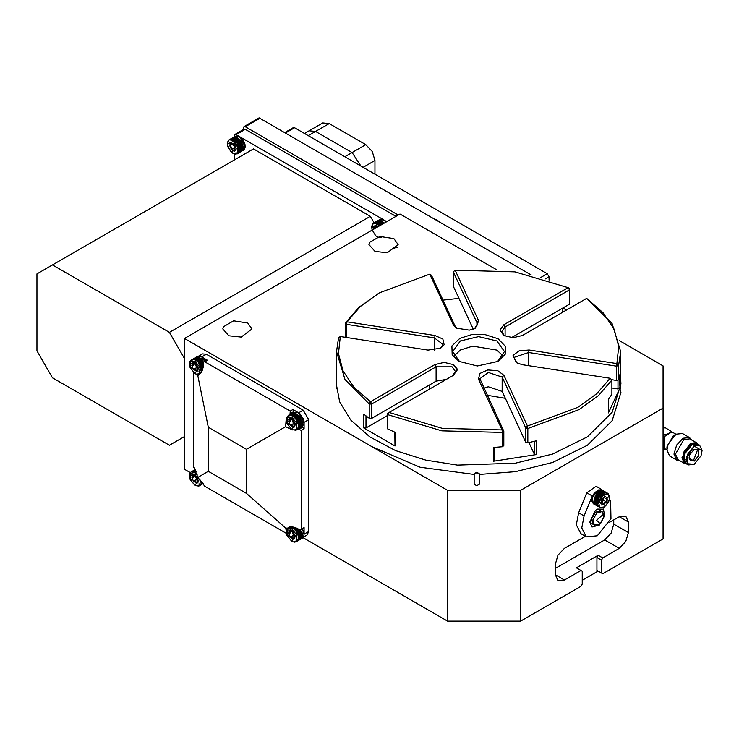 <?xml version="1.0" encoding="UTF-8"?>
<svg xmlns="http://www.w3.org/2000/svg" width="739" height="739" viewBox="0 0 739 739"><rect width="100%" height="100%" fill="white"/><g stroke="black" fill="none" stroke-linecap="round" stroke-linejoin="round"><path stroke-width="1.11" d="M603.301 509.014L603.2 509.531M474.179 484.193L474.179 473.754L476.757 472.267L479.343 473.754L479.343 484.193L476.757 485.689L474.179 484.193M474.179 474.179L476.757 472.683L479.343 474.179M555.322 568.402L604.641 539.923L619.264 548.366L602.728 557.908L598.156 555.275L576.42 567.82L582.267 571.201L582.267 584.069L580.983 586.286L520.607 621.139L520.607 490.354L447.529 490.354L184.454 338.462L184.454 469.256L190.302 472.637M580.983 570.462L564.448 580.004L555.322 574.73L557.991 580.642L564.448 580.004M555.322 574.73L555.322 564.18L557.991 555.183L564.448 548.366L585.371 536.283M609.222 522.51L619.264 516.718L628.39 521.993L625.721 516.081L619.264 516.718M628.39 521.993L628.39 532.542L613.776 524.108L611.107 533.105L604.641 539.923M619.264 548.366L625.721 541.548L628.39 532.542M601.444 560.125L601.444 572.993L596.881 570.351L596.881 557.483L601.444 560.125L602.728 557.908M619.439 340.679L663.105 365.888L663.105 538.87L602.728 573.732L601.444 572.993M663.105 408.076L520.607 490.354M582.267 580.272L598.156 571.09L596.881 570.351M596.881 557.483L598.156 555.275M393.915 238.632L398.182 244.6L387.365 252.729L375.079 251.436L368.992 244.591L369.491 242.41L379.809 236.452L393.915 238.632M397.176 247.676L395.374 246.724L394.617 248.563M247.759 323.017L252.036 328.975L241.21 337.113L228.924 335.82L222.836 328.975L223.335 326.795L233.653 320.828L247.759 323.017M613.776 519.886L613.776 524.108M620.686 387.31L620.76 388.04M620.945 392.317L612.141 420.713L587.403 445.248L552.707 462.429L515.434 471.648L479.343 474.447M474.179 474.41L420.103 467.187L372.04 446.772M336.421 388.04L336.485 387.31M620.686 378.867L620.945 383.883L612.141 412.27L587.403 436.814L552.707 453.986L515.434 463.205L457.487 465.099L425.803 460.148L395.587 450.596L369.796 436.823L350.776 420.02L339.681 401.813L336.227 383.846L336.485 378.867M184.454 338.462L400.03 214.005L496.562 269.735M562.841 308.006L566.425 310.066M447.529 490.354L447.529 621.139L520.607 621.139M302.953 537.669L447.529 621.139M689.053 457.82L690.374 460.462L693.607 460.148L697.561 449.949L696.84 449.275L693.884 449.451M694.18 461.136L698.632 455.603L698.632 449.663L694.18 449.266L689.727 454.799L689.044 458.171L694.18 461.136M702.05 450.55L699.694 445.238L694.004 445.802L685.949 459.741L688.305 464.96L694.087 464.341M694.18 446.116L687.362 454.596L687.362 463.676L694.18 464.286L700.997 455.806L702.05 450.661L694.18 446.116M697.745 444.111L692.055 444.684L685.09 453.349L684.009 458.623L686.365 463.833L688.305 464.96M691.972 444.73L685.062 453.266L684.009 458.522M684.397 461.247L683.252 457.358L684.231 452.554L690.586 444.656L694.521 443.705M694.004 443.834L690.475 444.721M683.252 457.238L684.249 460.739M686.411 463.861L684.416 463.307L681.949 457.857L690.365 443.28L696.323 442.698L697.792 444.139M697.413 443.945L690.586 443.659L683.483 452.49L683.483 461.958L686.051 463.63M691.565 439.954L689.561 437.617L682.513 433.544L676.056 434.19L668.148 444.028L666.92 450.014L669.589 455.917L676.647 459.991L679.668 460.563M676.056 434.19L673.321 435.77L666.92 446.855L666.92 450.014M689.561 437.617L683.104 438.255L676.647 445.081L673.968 454.079L676.647 459.991M696.323 442.698L689.773 438.911L683.824 439.502L675.409 454.079L677.875 459.529L684.416 463.307M663.105 435.456L664.694 436.379L671.455 432.158M664.694 436.379L664.694 448.628L666.92 449.912M663.105 434.698L666.846 434.44L671.631 431.53L665.118 427.632L663.105 428.297M663.105 449.645L666.384 449.608M617.961 379.966L617.961 388.963L611.864 388.012M618.654 379.717L618.654 365.371L616.594 366.128L616.594 380.474L618.654 379.717L619.91 374.479L619.91 388.187L617.961 388.963M387.707 413.249L389.102 412.445L387.809 414.662L387.707 413.249L387.809 429.008L387.809 414.662L441.811 430.791L502.538 432.407L502.538 446.753L503.85 445.562L503.85 431.216L502.538 432.407L502.058 429.922L503.85 431.216L479.897 378.747L488.285 372.438L502.141 377.056L525.715 427.835L527.415 425.997L527.877 428.491L525.715 427.835L525.715 442.181L527.877 442.837L527.877 428.491L579.071 409.554L598.433 395.624L611.864 380.003L610.109 378.257L596.853 393.628L577.787 407.337L527.415 425.997L503.887 375.31L497.772 370.701L487.814 369.953L479.842 373.481L478.539 379.227L502.058 429.922L442.273 428.306L389.102 412.445L453.376 375.338L457.219 369.98L453.376 364.623L444.093 362.406L434.818 364.623L370.544 401.73L354.101 387.412L343.081 371.024L338.434 353.658L340.273 336.513L428.075 350.092L440.749 348.134L444.148 344.734L442.837 338.989L434.865 335.46L347.071 321.871L360.318 306.5L379.384 292.792L429.756 274.132L453.284 324.827L456.684 328.218L469.357 330.185L475.242 328.218L478.641 320.902L455.113 270.206L514.898 271.832L568.069 287.683L503.795 324.791L499.952 330.148L503.795 335.506L513.078 337.732L522.362 335.506L586.637 298.399L603.07 312.717L614.1 329.104L618.737 346.471L616.899 363.616L529.106 350.037L519.138 350.794L513.023 355.394L516.422 362.71L522.307 364.669L610.109 378.257L611.864 380.003L611.864 394.349L608.419 399.236L608.419 412.953L619.91 388.187M494.797 447.391L494.797 460.064L493.467 461.191L493.467 447.474L502.538 446.753M534.232 441.377L534.232 453.968L528.958 442.596M527.877 442.837L536.357 440.841L536.357 454.55L534.232 453.968M459.704 361.722L452.748 351.542L460.323 340.993L478.586 336.624L496.857 340.993L504.423 351.542L497.476 361.722M459.039 361.353L477.339 366.008L498.132 361.353L505.291 354.193L505.55 346.526L498.132 338.776L484.71 334.499L471.436 334.647L459.806 338.351L451.889 345.935L452.176 354.785L459.039 361.353M503.204 356.078L496.857 350.064L472.674 346.092L460.406 350.018L453.977 356.078M453.848 364.909L457.081 368.881M387.707 415.401L365.999 427.936L363.643 427.835L363.643 414.126L369.26 418.292L371.708 418.357L371.708 404.011L369.26 403.947L369.26 418.292M365.999 427.936L365.999 415.937M394.857 432.176L395.042 445.959L395.042 432.25L387.809 429.008M562.314 308.311L562.314 312.44M620.677 388.834L620.686 351.542L618.654 365.371L616.899 363.616L616.594 366.128L528.634 352.521L529.106 350.037M586.637 298.399L612.114 323.479L620.686 351.542M517.115 363.08L514.39 358.831L514.778 357.14L528.634 352.521L528.634 365.648M569.363 288.422L569.464 289.836L568.069 287.683L569.363 288.422M455.113 270.206L453.321 271.869L476.895 322.647L477.283 324.338L474.558 328.587M473.256 329.16L453.321 286.215L453.321 271.869M457.367 328.587L455.03 326.028L431.465 275.25L429.756 274.132M346.443 337.464L346.443 324.338L347.071 321.871L345.307 323.082L345.307 337.289M440.065 348.503L442.402 345.944L442.79 344.254L434.403 337.945L346.443 324.338L345.307 323.082L358.748 307.461L379.384 292.792M453.376 375.338L452.102 376.077L455.409 371.458L452.102 366.84L436.093 366.84L371.708 404.011L370.544 401.73L369.26 403.947L345.058 379.606L336.485 351.542L338.517 337.714L340.273 336.513M452.102 376.077L389.102 412.445M504.488 335.875L501.763 331.626L505.079 327.007L569.464 289.836L569.464 304.182L511.453 337.668M616.594 380.474L611.596 379.698M536.357 454.55L493.467 461.191M505.347 398.303L487.158 395.254M483.851 388.123L488.285 386.774L502.141 391.402L502.141 377.056L503.887 375.31M525.715 442.181L502.141 391.402M336.494 388.834L336.485 351.542M395.042 445.959L363.643 427.835M443.031 300.163L458.956 298.344M434.818 364.623L436.093 366.84L436.093 381.176L371.708 418.357M436.093 381.176L446.347 379.393M620.307 391.578L619.236 377.601M243.39 129.547L243.925 126.609L245.219 126.729L398.201 215.058M243.925 126.609L259.075 117.861L531.239 274.991M234.254 136.927L234.79 134.516L236.083 134.646L245.219 129.371L243.925 129.242L234.79 134.516M386.783 221.654L384.492 220.333M383.43 219.714L240.166 137.001M239.103 136.382L236.083 134.646M245.219 129.371L395.919 216.379M234.254 154.1L234.254 159.957M370.359 216.388L169.397 332.411L52.478 264.904L253.44 148.881L370.359 216.388L374.091 222.845M184.454 358.489L169.397 332.411M169.397 445.275L184.454 436.583L169.397 445.275L52.478 377.768L36.95 350.868L36.95 273.873L52.478 264.904M241.228 147.652L240.572 147.541M231.344 142.729L229.7 145.075L231.344 149.324L234.642 151.227L236.286 148.881L234.642 144.632L231.344 142.729M232.794 151.292L235.944 146.812L229.644 143.172L232.794 151.292M236.748 142.996L240.628 140.761M237.542 142.128L240.387 140.447L237.764 142.415M237.321 143.828L241.191 141.592M238.115 142.923L240.979 141.26L238.327 143.246M238.642 143.772L241.283 142.248M237.635 144.354L241.505 142.119M239.113 144.668L241.745 143.144M238.106 145.25L241.976 143.015M239.51 145.592L242.143 144.068M238.503 146.165L242.383 143.929M239.833 146.516L242.466 144.992M238.826 147.098L242.697 144.862M240.064 147.44L242.697 145.916M239.066 148.012L242.937 145.777M240.212 148.336L242.845 146.812M239.214 148.908L243.094 146.673M240.267 149.204L242.9 147.68M239.279 149.768L243.149 147.532M240.221 150.026L242.854 148.502M239.251 150.58L243.122 148.345M240.083 150.784L242.715 149.269M239.14 151.329L243.011 149.093M239.842 151.486L242.475 149.962M238.928 152.012L242.808 149.768M239.371 152.179L242.161 150.562M238.642 152.594L242.512 150.359M238.586 152.918L241.865 151.024M238.272 153.093L242.152 150.858M236.129 142.23L240.009 139.985M236.914 141.389L239.75 139.699L237.136 141.648M235.473 141.518L239.344 139.283M236.249 140.733L239.076 139.024L236.471 140.946M234.78 140.9L238.66 138.664M235.565 140.151L238.374 138.433L235.778 140.318M234.069 140.364L237.949 138.128M234.863 139.662L237.662 137.944L235.067 139.791M233.358 139.93L237.228 137.694M234.152 139.274L236.942 137.546L234.337 139.366M232.646 139.597L236.517 137.362M233.459 138.997L236.24 137.26L233.607 139.043M231.944 139.385L235.815 137.149M232.785 138.83L235.547 137.094L232.877 138.84M231.27 139.283L235.15 137.048M231.011 139.274L234.891 137.038L231.011 139.274M230.633 139.292L234.512 137.057M231.15 138.997L234.189 137.242M230.041 139.422L233.921 137.186M230.152 139.357L233.672 137.325M229.33 139.782L233.191 137.556M227.889 144.022L230.568 142.479M233.062 143.431L234.614 147.43L236.203 148.345M234.614 147.43L231.344 149.324M232.785 143.292L229.7 145.075M239.815 151.541L242.447 150.017M240.055 150.904L242.688 149.389M240.203 150.202L242.835 148.678M240.258 149.426L242.9 147.902M240.24 148.594L242.872 147.07M240.12 147.726L242.752 146.202M239.916 146.83L242.549 145.306M239.639 145.916L242.272 144.401M239.27 145.01L241.902 143.486M238.836 144.114L241.468 142.599M377.666 226.91L375.671 226.051L374.026 228.397L374.322 228.85M377.915 226.771L373.971 226.494L373.564 229.284M381.241 224.721L384.077 223.021L381.315 224.804M379.8 224.85L383.67 222.615M380.576 224.056L383.402 222.356L380.797 224.268M379.107 224.222L382.978 221.986M379.892 223.474L382.7 221.765L380.105 223.649M378.396 223.686L382.275 221.451M379.19 222.993L381.989 221.266L379.384 223.123M377.684 223.252L381.555 221.016M378.479 222.605L381.269 220.878L378.664 222.688M376.973 222.929L380.844 220.693M377.786 222.319L380.567 220.591L377.934 222.374M376.271 222.707L380.142 220.471M377.102 222.153L379.874 220.416L377.204 222.171M375.597 222.605L379.467 220.37M375.338 222.596L379.209 220.361L375.338 222.596M374.959 222.615L378.839 220.379M375.477 222.319L378.516 220.564M374.368 222.744L378.248 220.508M374.479 222.688L377.998 220.656M373.648 223.113L377.518 220.878M372.216 227.353L374.895 225.801M377.112 226.614L374.026 228.397M545.539 278.889L549.068 276.848L549.068 280.035M549.068 276.848L547.239 273.679L540.726 277.448M285.411 133.066L294.547 127.792L293.254 127.662L284.654 132.623M294.547 127.792L547.239 273.679M308.246 135.699L315.553 131.477L309.096 130.84L315.553 131.477L352.097 152.576L315.553 131.477L329.252 123.57L322.795 122.933L304.459 133.519M361.038 166.183L352.097 152.576L361.038 166.183M363.052 167.337L374.932 160.483L374.932 174.201M374.932 160.483L372.253 151.486L365.796 144.668L344.78 156.797M329.252 123.57L365.796 144.668M292.561 413.341L293.642 411.66L292.93 409.535L290.196 411.115L204.777 361.796L203.973 361.824L197.821 376.003L195.955 374.146M193.59 372.687L193.59 466.891L197.821 477.366L204.777 486.262L286.363 533.364M208.296 471.306L208.296 427.234L246.475 449.275L246.475 493.347L208.296 471.306L197.821 477.366M197.821 376.003L208.296 427.234M286.27 530.584L285.596 528.043L300.958 529.798L304.117 527.535L304.117 533.623M246.475 493.347L285.596 528.043M203.973 361.824L207.511 360.216L202.246 357.177M304.117 527.535L300.958 529.798M301.373 529.115L301.373 430.486L304.117 428.906L302.63 427.225L300.634 427.318M302.63 427.225L299.036 429.304L301.373 430.486M299.036 429.304L295.859 430.07M292.404 429.895L285.596 426.68L286.224 419.179M246.475 449.275L285.596 426.68M290.196 411.115L290.048 413.738L293.642 411.66M292.93 409.535L298.002 412.454M201.83 356.909L206.375 354.286L303.202 410.191L298.658 412.815L304.117 422.32M287.804 416.094L290.048 413.738M304.145 422.302L308.68 419.678L303.202 410.191M304.117 423.059L304.117 428.906M303.359 537.179L307.082 535.036L308.68 531.489L304.145 534.112M206.375 354.286L202.504 353.907L198.782 356.05M308.68 419.678L308.68 531.489M293.54 539.101L295.194 536.754L293.54 532.505L290.242 530.602L288.598 532.948L290.242 537.198L293.54 539.101M291.693 530.768L288.543 535.248L294.852 538.888L291.693 530.768M286.787 531.904L289.466 530.353M288.228 527.664L289.577 526.87L288.007 527.775L296.986 534.325L296.08 541.761L294.418 542.177L291.794 541.382L286.926 535.322L286.205 531.147L286.871 528.902L288.007 527.775M288.94 527.295L289.706 526.861M289.051 527.24L289.623 526.861M289.531 527.175L290.122 526.833M290.058 526.87L289.291 527.212L289.928 526.842M290.168 527.156L290.75 526.824M290.843 527.258L291.545 526.852M291.545 527.48L292.459 526.944M292.256 526.916L291.258 527.378L292.09 526.898M292.256 527.803L293.457 527.119M293.207 527.064L291.97 527.664L293.05 527.036M292.977 528.237L294.482 527.369M294.196 527.286L292.69 528.052L294.067 527.258M293.679 528.773L295.526 527.711M295.212 527.6L293.401 528.551L295.11 527.563M294.371 529.401L296.561 528.136M296.228 527.988L294.104 529.142L296.154 527.951M295.027 530.103L297.568 528.634M297.226 528.45L294.769 529.817L297.17 528.431M295.646 530.879L298.519 529.216M298.177 529.004L295.406 530.565L298.15 528.976M296.219 531.711L299.48 529.826M299.083 529.614L295.997 531.369L299.064 529.604M297.549 531.646L300.182 530.131M296.533 532.237L300.413 529.992M298.011 532.551L300.653 531.027M297.004 533.133L300.875 530.898M298.408 533.466L301.05 531.941M297.401 534.048L301.281 531.812M298.732 534.389L301.364 532.874M297.725 534.971L301.604 532.736M298.962 535.313L301.595 533.789M297.965 535.895L301.835 533.66M294.371 541.835L297.429 540.07M297.484 540.791L300.764 538.897M297.17 540.976L301.05 538.74M298.279 540.052L301.069 538.445M297.54 540.477L301.42 538.241M298.741 539.359L301.373 537.835M297.835 539.886L301.706 537.65M298.981 538.666L301.614 537.142M298.039 539.211L301.909 536.976M299.119 537.9L301.752 536.385M298.15 538.463L302.029 536.228M299.11 536.218L301.743 534.694M298.113 536.791L301.992 534.556M299.166 537.077L301.798 535.563M298.177 537.65L302.057 535.415M291.97 531.304L293.522 535.313L295.101 536.228M291.683 531.165L288.598 532.948M293.522 535.313L290.242 537.198M299.166 537.299L301.798 535.784M299.138 536.468L301.771 534.953M299.101 538.075L301.734 536.551M298.953 538.786L301.586 537.262M298.713 539.415L301.346 537.9M299.018 535.599L301.651 534.085M298.824 534.703L301.457 533.188M298.538 533.798L301.17 532.274M298.168 532.893L300.81 531.369M297.734 531.997L300.367 530.473M196.713 483.195L198.366 480.858L196.713 476.609L193.415 474.706L191.77 477.052L193.415 481.292L196.713 483.195M194.865 474.863L191.715 479.343L198.024 482.992L194.865 474.863M189.969 475.999L192.639 474.456M191.401 471.759L195.059 469.634L191.179 471.87L196.805 473.459M192.122 471.399L195.096 469.681M192.223 471.334L195.068 469.644M192.713 471.27L195.207 469.828M193.23 470.965L195.151 469.755M193.341 471.251L195.299 469.967M194.015 471.362L195.586 470.447M195.558 470.392L193.747 471.306L195.502 470.29M194.717 471.574L195.835 470.928M195.78 470.826L194.44 471.473L195.733 470.725M195.429 471.907L196.103 471.519M196.029 471.353L195.142 471.759L195.992 471.27M197.544 485.929L200.602 484.165M203.133 483.602L198.763 486.086L194.967 485.486L190.099 479.417L189.378 475.242L190.043 472.997L191.179 471.87M200.657 484.895L203.105 483.546M200.343 485.07L203.086 483.491M201.451 484.156L203.031 483.371M200.712 484.572L202.976 483.269M201.913 483.454L202.883 483.084M201.008 483.98L202.8 482.946M202.153 482.761L201.137 483.583L202.662 482.706M201.211 483.306L202.551 482.53M202.301 482.161L201.294 482.863L202.366 482.244M201.322 482.558L202.218 482.04M201.941 481.671L201.35 482.077L201.978 481.717M201.35 481.745L201.802 481.486M195.142 475.408L196.694 479.408L198.274 480.322M194.865 475.26L191.77 477.052M196.694 479.408L193.415 481.292M202.126 482.881L202.597 482.604M201.886 483.518L202.819 482.973M196.713 371.394L198.366 369.047L196.713 364.798L193.415 362.895L191.77 365.242L193.415 369.491L196.713 371.394M194.865 363.052L191.715 367.542L198.024 371.181L194.865 363.052M189.969 364.198L192.639 362.646M191.401 359.958L195.262 357.722M192.122 359.588L195.992 357.353M192.223 359.533L195.743 357.5M192.713 359.459L196.583 357.223M193.23 359.163L196.269 357.408M193.341 359.45L197.221 357.214M193.082 359.44L196.962 357.205L193.082 359.44M194.015 359.551L197.895 357.316M194.856 358.997L197.618 357.26L194.948 359.015M194.717 359.773L198.588 357.537M195.53 359.163L198.311 357.436L195.678 359.219M195.429 360.096L199.299 357.861M196.232 359.45L199.022 357.722L196.408 359.533M196.149 360.53L200.02 358.295M196.934 359.838L199.733 358.11L197.137 359.958M196.851 361.066L200.731 358.831M197.636 360.318L200.445 358.609L197.849 360.493M197.544 361.694L201.414 359.459M198.32 360.9L201.147 359.2L198.551 361.112M198.209 362.396L202.08 360.161M198.985 361.565L201.821 359.865L199.216 361.814M198.828 363.172L202.698 360.937M199.613 362.295L202.458 360.614L199.835 362.59M199.391 364.004L203.271 361.768M200.195 363.098L203.049 361.426L200.408 363.422M199.899 364.881L203.234 362.951L199.899 364.881M199.706 364.521L203.465 362.359M200.343 365.787L203.253 364.105L200.343 365.787M200.177 365.417L203.216 363.671M201.59 365.759L200.712 366.71L203.29 365.223M200.574 366.341L203.29 364.78M201.904 366.683L201.008 367.634L203.234 366.35M200.897 367.265L203.262 365.897M202.135 367.606L201.211 368.539L203.096 367.459M201.137 368.179L203.16 367.015M197.544 374.128L200.602 372.364M200.842 373.121L197.59 374.47L194.967 373.675L190.099 367.616L189.378 363.44L190.043 361.195L191.179 360.069L200.158 366.618L199.253 374.054M200.343 373.269L200.999 372.89M200.712 372.77L201.276 372.447M201.008 372.179L201.636 371.819M201.932 371.218L201.211 371.505L201.858 371.366M201.211 371.505L202.015 371.043M202.292 370.193L201.322 370.756L202.237 370.516M201.322 370.756L202.375 370.147M202.283 368.502L201.322 369.426L202.874 368.539M201.294 369.084L202.966 368.114M202.338 369.371L201.35 370.267L202.578 369.565M201.35 369.943L202.708 369.158M195.142 363.597L196.694 367.597L198.274 368.512M194.865 363.459L191.77 365.242M196.694 367.597L193.415 369.491M202.31 368.761L202.902 368.419M202.19 367.893L203.105 367.366M201.996 366.997L203.243 366.276M201.71 366.091L203.29 365.177M293.54 427.299L295.194 424.953L293.54 420.703L290.242 418.801L288.598 421.147L290.242 425.396L293.54 427.299M291.693 418.958L288.543 423.447L294.852 427.087L291.693 418.958M286.787 420.094L289.466 418.551M288.228 415.854L292.09 413.628M288.94 415.494L292.82 413.258M289.051 415.429L292.57 413.397M289.531 415.364L293.411 413.129M290.058 415.069L293.097 413.313M290.168 415.355L294.048 413.119M291.027 414.847L293.789 413.11L291.055 414.847M290.843 415.457L294.722 413.221M291.683 414.902L294.445 413.166L291.776 414.921M291.545 415.669L295.415 413.434M292.358 415.069L295.138 413.332L292.505 415.115M292.256 416.002L296.127 413.766M293.06 415.346L295.849 413.618L293.235 415.438M292.977 416.436L296.847 414.2M293.762 415.734L296.561 414.016L293.965 415.863M293.679 416.972L297.558 414.736M294.464 416.223L297.272 414.505L294.676 416.39M294.371 417.59L298.242 415.355M295.147 416.805L297.974 415.096L295.378 417.018M295.027 418.302L298.907 416.057M295.812 417.461L298.648 415.771L296.034 417.72M295.646 419.068L299.526 416.833M296.441 418.2L299.286 416.519L296.662 418.486M296.219 419.9L300.089 417.664M297.023 418.995L299.877 417.332L297.226 419.318M297.549 419.844L300.182 418.32M296.533 420.426L300.413 418.191M298.011 420.74L300.653 419.216M297.004 421.322L300.875 419.087M298.408 421.664L301.05 420.14M297.401 422.246L301.281 420.001M298.732 422.588L301.364 421.064M297.725 423.17L301.604 420.934M298.962 423.512L301.595 421.987M297.965 424.084L301.835 421.849M294.371 430.024L297.429 428.26M297.484 428.989L300.764 427.096M297.17 429.165L301.05 426.93M298.279 428.25L301.069 426.634M297.54 428.675L301.42 426.431M298.741 427.558L301.373 426.033M297.835 428.084L301.706 425.84M298.981 426.856L301.614 425.341M298.039 427.401L301.909 425.165M299.119 426.098L301.752 424.574M298.15 426.652L302.029 424.417M299.11 424.408L301.743 422.893M298.113 424.98L301.992 422.745M299.166 425.276L301.798 423.752M298.177 425.84L302.057 423.604M291.97 419.503L293.522 423.502L295.101 424.417M291.683 419.364L288.598 421.147M293.522 423.502L290.242 425.396M299.166 425.498L301.798 423.974M299.138 424.666L301.771 423.142M299.101 426.274L301.734 424.749M298.953 426.976L301.586 425.461M298.713 427.613L301.346 426.089M299.018 423.798L301.651 422.274M298.824 422.902L301.457 421.378M298.538 421.987L301.17 420.473M298.168 421.082L300.81 419.558M297.734 420.186L300.367 418.671M599.209 509.559L599.541 510.446M592.004 527.009L599.283 525.05L604.613 515.822L603.458 509.171L597.343 509.069L595.385 510.492L589.805 522.122L592.004 527.009M602.544 490.363L601.537 489.412L592.29 495.98L584.106 515.942L581.805 527.942L586.332 536.837L597.334 535.747L610.941 518.667L610.562 500.663L609.555 499.37M601.537 489.412L596.059 486.244L586.812 492.811L592.29 495.98M586.332 536.837L580.854 533.678L576.328 524.782L578.628 512.774L586.812 492.811M603.735 517.245L603.735 515.138L602.128 511.591L596.835 513.005L592.955 519.72L594.378 525.013L598.248 524.635L600.077 523.572L596.549 520.302L602.664 514.88L603.735 517.254L601.019 522.889L600.077 523.572M602.128 511.591L600.752 510.797L595.458 512.219L591.588 518.926L593.001 524.228L594.378 525.013M604.936 496.405L601.749 499.231L600.899 503.398L601.805 503.924L603.227 504.737L606.414 501.92L607.264 497.753L604.936 496.405L607.264 497.753M601.703 505.143L607.8 499.749L603.338 497.171L601.703 505.143M598.701 506.575L594.83 504.34M598.285 506.335L595.126 504.515M598.35 506.058L594.479 503.822M597.509 505.568L594.849 504.035M598.082 505.448L594.211 503.204M597.195 504.986L594.304 503.462L597.158 504.913M597.897 504.746L594.027 502.511M596.973 504.331L594.091 502.797L596.946 504.201M597.805 503.98L593.934 501.744M596.853 503.61L593.962 502.058L596.835 503.416M597.805 503.157L593.925 500.922M596.807 502.816L593.916 501.254L596.816 502.585M597.888 502.289L594.017 500.054M596.863 501.975L593.971 500.405L596.89 501.707M598.063 501.384L594.184 499.148M596.992 501.097L594.11 499.509L597.057 500.802M598.322 500.46L594.442 498.225M597.214 500.201L594.332 498.594L597.315 499.878M598.664 499.536L594.784 497.301M597.518 499.287L594.646 497.67L597.657 498.954M607.144 493.061L603.532 490.964M607.172 493.07L603.292 490.835M606.174 492.673L603.015 490.844M606.59 492.913L602.719 490.678M605.121 492.386L602.461 490.844M605.962 492.867L602.091 490.631M604.382 492.414L601.74 490.89M605.296 492.941L601.426 490.705M603.652 492.58L601.019 491.056M604.604 493.135L600.733 490.899M602.922 492.876L600.29 491.352M603.892 493.43L600.022 491.195M602.193 493.273L599.56 491.749M603.181 493.846L599.301 491.611M601.472 493.781L598.839 492.257M602.47 494.354L598.59 492.119M600.77 494.373L598.137 492.858M601.768 494.954L597.897 492.719M600.096 495.056L597.463 493.541M601.103 495.638L597.232 493.403M599.468 495.814L596.835 494.299M600.474 496.396L596.604 494.16M598.886 496.636L596.244 495.112M599.892 497.218L596.013 494.982M599.08 498.622L595.209 496.386M597.906 498.382L595.034 496.747L598.073 498.04M598.359 497.495L595.726 495.98M600.946 501.975L603.135 500.026L603.726 497.153M603.135 500.026L606.414 501.92M598.553 497.153L595.92 495.629M599.098 496.322L596.465 494.797M599.689 495.536L597.057 494.012M600.327 494.816L597.694 493.292M600.992 494.169L598.359 492.654M601.685 493.615L599.052 492.1M602.387 493.153L599.754 491.629M603.089 492.793L600.456 491.269M603.791 492.543L601.149 491.019M604.456 492.396L601.823 490.881M689.524 446.559L685.081 452.185L684.369 455.483M691.436 445.054L687.778 446.91M683.806 453.801L684.018 457.894M666.846 434.957L666.846 434.44M671.455 432.426L671.455 431.779M429.664 384.89L429.664 389.028M480.285 380.437L478.539 379.227M434.403 350.166L434.865 335.46M476.895 326.028L476.895 322.647L478.641 320.902M455.03 326.028L453.284 324.827M505.079 336.162L505.079 327.007L503.795 324.791M245.219 126.729L259.832 118.295M439.853 222.227L435.511 219.723M437.857 220.582L435.927 219.963M239.741 136.891L245.099 146.377M243.427 150.276L245.209 147.07L245.006 144.354L243.501 140.659L239.639 136.669L235.843 136.059L239.39 136.687L244.332 142.839L244.332 149.435L237.182 153.878L232.97 153.379M233.145 140.299L238.087 146.451L238.087 153.038L235.75 154.294L231.399 152.41L227.723 146.553L227.289 143.671L228.12 140.798L229.108 139.902L233.145 140.299M227.436 143.8L229.099 139.902L235.353 136.29M232.794 140.9L237.441 146.673L237.441 152.862L232.794 153.278L228.148 147.504L232.794 140.9M384.068 220.213L386.22 221.977M386.303 221.931L383.966 219.991L381.333 219.197L379.68 219.622L383.717 220.019L386.127 222.033M371.763 227.122L373.426 223.224L377.472 223.621L379.883 225.635M372.207 230.069L377.121 224.222L379.273 225.986M204.777 361.796L207.511 360.216M302.5 528.902L303.997 534.251M302.399 528.967L303.23 530.722L302.334 538.149L296.08 541.761M291.693 541.16L287.055 535.387L287.055 529.189L291.693 528.773L296.339 534.556L291.693 541.16M200.694 480.193L199.253 485.856M199.687 479.121L194.865 485.255L190.228 479.482L190.228 473.293L197.221 474.863M201.636 356.965L205.525 360.928M205.599 360.881L203.207 357.935L200.528 356.29L197.424 356.457L205.424 360.992M194.865 373.454L190.228 367.671L190.228 361.482L194.865 361.066L199.512 366.849L194.865 373.454M298.464 412.87L303.276 418.736L303.997 422.449M302.325 426.348L303.96 424.001L303.711 419.697L300.034 413.84L297.355 412.196L294.251 412.362L303.23 418.911L302.334 426.348L295.591 430.181L291.794 429.581L286.926 423.521L286.205 419.346L286.871 417.092L288.007 415.974L296.986 422.523L296.08 429.95M291.693 429.35L287.055 423.576L287.055 417.387L291.693 416.972L296.339 422.745L291.693 429.35M578.628 512.774L584.106 515.942M591.976 499.97L592.161 498.068L597.509 490.391M601.722 489.883L598.137 489.911L593.768 493.957L591.847 499.536L592.013 501.513L593.205 503.564L592.17 498.354L596.207 491.361L601.722 489.883L607.966 493.495L609.638 497.393M604.105 506.972L599.892 507.481L598.414 501.966L602.451 494.973L607.966 493.495L609.74 496.608L609.601 499.167L608.428 502.418L604.548 506.871L602.756 507.721L600.391 507.711L593.648 503.869M608.068 494.123L609.463 499.296L605.666 505.864L599.098 502.077L602.895 495.509L608.068 494.123M699.694 445.238L697.755 444.121M686.355 456.591L687.741 460.148M671.631 431.733L675.973 434.236M663.105 449.543L664.694 448.628M671.631 432.333L671.631 431.53M440.407 222.55L436.878 219.963L435.41 219.659M381.509 237.21L378.405 237.376L375.717 235.732L372.05 229.875L371.615 227.002L372.447 224.129L379.68 219.612M302.584 528.856L304.145 534.38L303.627 536.717L302.325 538.149M197.424 356.457L191.179 360.069M294.251 412.362L288.007 415.974M593.593 524.33L591.431 523.794L589.805 522.039M597.26 509.116L599.828 509.799L601.14 511.259"/></g></svg>
